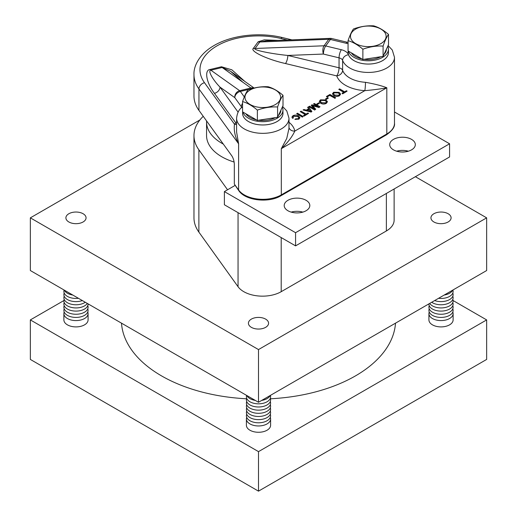 <?xml version="1.0" encoding="UTF-8"?>
<svg xmlns="http://www.w3.org/2000/svg" width="517" height="517" viewBox="0 0 517 517"><rect width="100%" height="100%" fill="white"/><g stroke="black" fill="none" stroke-linecap="round" stroke-linejoin="round"><path stroke-width="0.78" d="M64.192 293.042A12.098 6.986 0 0 0 68.929 300.299A12.098 6.986 0 0 0 82.352 300.564M246.712 398.42A12.098 6.986 0 0 0 252.626 406.11A12.098 6.986 0 0 0 267.056 404.94A12.098 6.986 0 0 0 270.288 398.42M434.648 300.564A12.098 6.986 0 0 0 449.577 299.563A12.098 6.986 0 0 0 452.808 293.042M64.192 296.202A12.098 6.986 0 0 0 70.105 303.893A12.098 6.986 0 0 0 84.536 302.723A12.098 6.986 0 0 0 85.279 302.258M246.712 401.58A12.098 6.986 0 0 0 252.626 409.27A12.098 6.986 0 0 0 267.056 408.1A12.098 6.986 0 0 0 270.288 401.58M431.721 302.258A12.098 6.986 0 0 0 449.577 302.723A12.098 6.986 0 0 0 452.808 296.202M64.134 290.043A12.098 6.986 0 0 0 78.435 298.303M438.565 298.303A12.098 6.986 0 0 0 449.577 296.403A12.098 6.986 0 0 0 452.866 290.043M246.654 395.421A12.098 6.986 0 0 0 252.755 402.989A12.098 6.986 0 0 0 267.056 401.78A12.098 6.986 0 0 0 270.346 395.421M64.192 299.369A12.098 6.986 0 0 0 70.105 307.053A12.098 6.986 0 0 0 84.536 305.89A12.098 6.986 0 0 0 87.295 303.421M246.712 404.746A12.098 6.986 0 0 0 252.626 412.43A12.098 6.986 0 0 0 267.056 411.261A12.098 6.986 0 0 0 270.288 404.746M429.705 303.421A12.098 6.986 0 0 0 449.577 305.89A12.098 6.986 0 0 0 452.808 299.369M64.315 290.153A12.098 6.986 0 0 0 72.781 295.039M444.219 295.039A12.098 6.986 0 0 0 449.577 293.242A12.098 6.986 0 0 0 452.685 290.153M261.705 400.416A12.098 6.986 0 0 0 267.056 398.62A12.098 6.986 0 0 0 270.165 395.524M246.835 395.524A12.098 6.986 0 0 0 255.295 400.416M64.192 302.529A12.098 6.986 0 0 0 70.105 310.219A12.098 6.986 0 0 0 84.536 309.05A12.098 6.986 0 0 0 88.071 303.867M246.712 407.907A12.098 6.986 0 0 0 252.626 415.59A12.098 6.986 0 0 0 267.056 414.427A12.098 6.986 0 0 0 270.288 407.907M428.929 303.867A12.098 6.986 0 0 0 436.199 310.517A12.098 6.986 0 0 0 449.577 309.05A12.098 6.986 0 0 0 452.808 302.529M64.192 305.689A12.098 6.986 0 0 0 70.105 313.38A12.098 6.986 0 0 0 84.536 312.21A12.098 6.986 0 0 0 87.767 305.689M246.712 411.067A12.098 6.986 0 0 0 252.626 418.757A12.098 6.986 0 0 0 267.056 417.587A12.098 6.986 0 0 0 270.288 411.067M429.233 305.689A12.098 6.986 0 0 0 435.146 313.38A12.098 6.986 0 0 0 449.577 312.21A12.098 6.986 0 0 0 452.808 305.689M64.192 308.849A12.098 6.986 0 0 0 70.105 316.54A12.098 6.986 0 0 0 84.536 315.37A12.098 6.986 0 0 0 87.767 308.849M246.712 414.227A12.098 6.986 0 0 0 252.626 421.917A12.098 6.986 0 0 0 267.056 420.748A12.098 6.986 0 0 0 270.288 414.227M429.233 308.849A12.098 6.986 0 0 0 435.146 316.54A12.098 6.986 0 0 0 449.577 315.37A12.098 6.986 0 0 0 452.808 308.849M63.901 300.545L30.348 319.913L30.348 359.431L258.5 491.15L486.652 359.431L486.652 319.913L453.099 300.545M64.192 312.01A12.098 6.986 0 0 0 63.882 313.593A12.098 6.986 0 0 0 71.352 320.049A12.098 6.986 0 0 0 84.536 318.53A12.098 6.986 0 0 0 88.077 313.593A12.098 6.986 0 0 0 87.767 312.01M246.712 417.387A12.098 6.986 0 0 0 246.402 418.97A12.098 6.986 0 0 0 253.873 425.426A12.098 6.986 0 0 0 267.056 423.908A12.098 6.986 0 0 0 270.598 418.97A12.098 6.986 0 0 0 270.288 417.387M429.233 312.01A12.098 6.986 0 0 0 428.923 313.593A12.098 6.986 0 0 0 436.387 320.049A12.098 6.986 0 0 0 449.577 318.53A12.098 6.986 0 0 0 453.118 313.593A12.098 6.986 0 0 0 452.808 312.01M30.348 319.913L258.5 451.632L486.652 319.913M258.5 451.632L258.5 491.15M63.882 313.593L63.882 319.913A12.098 6.986 0 0 0 71.352 326.369A12.098 6.986 0 0 0 84.536 324.85A12.098 6.986 0 0 0 88.077 319.913L88.077 313.593M270.598 418.97L270.598 425.291A12.098 6.986 180 0 1 267.056 430.228A12.098 6.986 180 0 1 253.873 431.74A12.098 6.986 180 0 1 246.402 425.291L246.402 418.97M453.118 313.593L453.118 319.913A12.098 6.986 180 0 1 449.577 324.85A12.098 6.986 180 0 1 436.387 326.369A12.098 6.986 180 0 1 428.923 319.913L428.923 313.593M395.511 323.164A137.128 79.172 180 0 1 270.417 398.781M246.583 398.781A137.128 79.172 180 0 1 161.537 375.891A137.128 79.172 180 0 1 121.489 323.164M415.377 176.704L486.652 217.851L486.652 270.54L258.5 402.265L30.348 270.54L30.348 217.851L199.879 119.976M223.299 144.069A51.946 29.992 180 0 1 206.554 122.012A51.946 29.992 180 0 1 206.587 120.952M486.652 217.851L258.5 349.576L258.5 402.265M258.5 349.576L30.348 217.851M448.149 221.967A10.082 5.823 0 0 0 451.102 217.851A10.082 5.823 0 0 0 441.02 212.035A10.082 5.823 0 0 0 430.939 217.851A10.082 5.823 0 0 0 437.162 223.234A10.082 5.823 0 0 0 448.149 221.967M265.628 327.345A10.082 5.823 0 0 0 268.582 323.228A10.082 5.823 0 0 0 258.5 317.412A10.082 5.823 0 0 0 248.418 323.228A10.082 5.823 0 0 0 254.642 328.612A10.082 5.823 0 0 0 265.628 327.345M83.108 221.967A10.082 5.823 0 0 0 86.061 217.851A10.082 5.823 0 0 0 75.98 212.035A10.082 5.823 0 0 0 65.898 217.851A10.082 5.823 0 0 0 72.121 223.234A10.082 5.823 0 0 0 83.108 221.967M234.123 162.041A51.946 29.992 180 0 1 221.767 156.761A51.946 29.992 180 0 1 206.554 135.551L206.554 122.012M203.239 116.319A64.528 37.256 0 0 0 193.972 135.551A64.528 37.256 0 0 0 198.877 149.807L227.545 189.778M193.972 135.551L193.972 217.851A64.528 37.256 0 0 0 198.877 232.107L238.053 286.722A26.457 15.277 0 0 0 281.203 291.685L386.373 230.963A26.457 15.277 0 0 0 394.122 220.158L394.122 188.97M394.484 111.982L449.577 143.784L295.575 232.695L224.391 191.6L235.028 185.461M411.564 139.383A12.809 7.393 180 0 1 415.319 144.618A12.809 7.393 180 0 1 402.51 152.011A12.809 7.393 180 0 1 389.702 144.618A12.809 7.393 180 0 1 397.605 137.78A12.809 7.393 180 0 1 411.564 139.383M287.956 210.755A12.809 7.393 180 0 1 284.201 205.52A12.809 7.393 180 0 1 297.01 198.127A12.809 7.393 180 0 1 309.819 205.52A12.809 7.393 180 0 1 301.915 212.358A12.809 7.393 180 0 1 287.956 210.755M295.575 232.695L295.575 245.872L224.391 204.771L224.391 191.6M449.577 143.784L449.577 156.961L295.575 245.872M396.681 151.203A12.809 7.393 180 0 1 408.333 151.203M291.187 212.112A12.809 7.393 180 0 1 302.839 212.112M275.393 104.524A17.824 10.288 180 0 1 245.575 99.91A17.824 10.288 180 0 1 267.399 87.308A17.824 10.288 180 0 1 275.393 104.524M380.887 43.615A17.824 10.288 180 0 1 351.069 39.001A17.824 10.288 180 0 1 372.899 26.399A17.824 10.288 180 0 1 380.887 43.615M277.597 106.98C279.387 101.713 281.196 97.816 283.012 95.302C278.075 91.05 273.144 88.2 268.207 86.759C261.518 86.384 254.778 87.431 247.986 89.887C246.189 92.343 244.386 96.233 242.563 101.565C247.501 103.006 252.432 105.856 257.369 110.108C264.064 107.672 270.805 106.625 277.597 106.98L277.597 117.281L267.483 118.845L257.369 120.409L257.369 110.108M383.091 46.078C384.887 40.804 386.69 36.914 388.513 34.4C383.575 30.141 378.638 27.291 373.707 25.85C367.012 25.482 360.271 26.522 353.479 28.978C351.689 31.434 349.88 35.33 348.064 40.656C352.995 42.097 357.932 44.947 362.869 49.205C369.558 46.763 376.298 45.716 383.091 46.078L383.091 56.372L362.869 59.5L362.869 49.205M257.369 120.409L242.563 111.859L242.563 101.565M277.597 117.281L283.012 105.604L283.012 95.302M362.869 59.5L348.064 50.957L348.064 40.656M383.091 56.372L388.513 44.695L388.513 34.4M326.44 101.823L325.199 100.55L321.122 100.388L320.346 101.364M339.579 94.236L338.338 92.963L334.266 92.801L333.491 93.777M310.788 111.498L309.134 109.417L307.376 110.431M245.821 113.74A18.134 10.469 0 0 0 249.97 117.456A18.134 10.469 0 0 0 256.393 119.847M258.545 120.228A18.134 10.469 0 0 0 275.283 117.637M278.547 115.233A18.134 10.469 0 0 0 280.925 110.115M380.777 56.734A18.134 10.469 180 0 1 364.039 59.319M361.894 58.938A18.134 10.469 180 0 1 351.314 52.837M386.419 49.205A18.134 10.469 180 0 1 384.041 54.324M321.122 100.227L320.346 101.287L321.484 102.631L325.639 102.851L326.44 101.746L325.199 100.395L321.122 100.388M334.266 92.64L333.484 93.7L334.622 95.044L338.784 95.264L339.585 94.152L338.338 92.808L334.266 92.801M309.134 109.261L307.188 110.38L310.788 111.336L309.134 109.417M242.932 112.073A20.163 11.645 0 0 0 248.528 118.283A20.163 11.645 0 0 0 270.507 120.81A20.163 11.645 0 0 0 282.954 110.05A20.163 11.645 0 0 0 282.308 107.129M241.749 107.484A6.004 3.464 0 0 0 241.368 106.722L234.828 97.681A6.004 5.357 -54.5 0 1 239.668 90.708A6.004 1.887 76.5 0 1 240.366 91.444L244.302 96.892M282.612 106.47L286.799 110.955L288.99 118.219A26.199 15.129 180 0 1 262.791 133.341A26.199 15.129 180 0 1 236.592 118.219L236.592 132.016L238.608 143.804C235.022 136.734 233.645 130.2 234.492 124.209A32.203 18.593 180 0 1 235.83 122.91L214.445 93.338A6.004 4.524 144.1 0 0 219.983 87.102L234.828 97.681A6.004 4.524 -35.9 0 1 240.366 91.444L251.243 88.821M238.091 112.15L219.983 87.102C212.5 79.463 207.498 70.176 210.897 70.209L239.668 90.708L250.926 87.993A6.004 1.887 76.5 0 1 251.611 88.717M214.445 93.338C206.367 82.972 204.034 69.847 210.199 69.472L221.45 66.764A6.004 1.887 -103.5 0 0 222.148 67.494L250.926 87.993A6.004 5.357 -54.5 0 1 253.86 88.11M348.426 51.164A20.163 11.645 0 0 0 354.029 57.374A20.163 11.645 0 0 0 376.001 59.901A20.163 11.645 0 0 0 388.448 49.141A20.163 11.645 0 0 0 387.802 46.22M388.112 45.561L392.3 50.052L394.484 57.309A26.199 15.129 180 0 1 370.922 72.361A26.199 15.129 180 0 1 342.616 60.34A6.004 3.464 0 0 0 339.049 57.833L323.39 54.059A6.004 1.887 -76.5 0 1 325.704 45.961A6.004 4.524 -144.1 0 0 324.03 45.787L328.728 39.292A6.004 2.844 -92.2 0 1 330.163 38.368L266.042 40.869L259.793 41.98L255.094 48.475L324.03 45.787A6.004 2.844 -92.2 0 0 323.39 54.059L287.827 55.448C270.385 53.723 252.386 49.891 255.094 48.475A6.004 4.524 35.9 0 1 253.42 48.301L258.119 41.806L264.187 39.867L278.101 40.397M348.064 43.609A12.001 6.928 180 0 1 346.06 43.241L330.402 39.466A6.004 4.524 -144.1 0 0 328.728 39.292L259.793 41.98A6.004 4.524 35.9 0 1 258.119 41.806M341.362 49.735A12.001 6.928 180 0 1 348.497 54.744A6.004 4.802 -19.5 0 0 342.616 60.34L342.616 70.299A6.004 3.464 180 0 0 339.049 67.792A6.004 1.887 -76.5 0 1 336.735 75.889L285.513 63.546A6.004 1.887 -76.5 0 0 287.827 55.448L339.049 67.792L339.049 57.833A6.004 1.887 -76.5 0 1 341.362 49.735L325.704 45.961L330.402 39.466A6.004 1.887 -76.5 0 1 331.804 38.529A6.004 6.004 0 0 0 330.163 38.368M313.528 103.943L314.33 103.478L320.023 106.767L318.815 107.465L312.455 105.558L315.745 109.236L314.549 109.927L308.856 106.638L309.657 106.172L314.478 108.958L311.176 105.3L312.016 104.815L318.349 106.722L313.528 103.943L317.774 106.547M316.811 103.982L318.931 102.76L319.59 103.141L317.47 104.363L316.811 103.982L317.47 104.518L319.59 103.141M320.462 99.852L326.014 99.936L327.455 101.694L326.305 103.226C324.385 104.13 322.511 104.085 320.676 103.09L319.306 101.377L320.462 99.852M338.79 89.357L339.591 88.892L344.632 91.8L346.455 90.746L347.114 91.128L342.661 93.7L342.002 93.319L343.831 92.265L338.79 89.357L343.689 92.343M333.607 92.265L339.152 92.349L340.6 94.107L339.443 95.639C337.53 96.543 335.649 96.498 333.814 95.503L332.45 93.79L333.607 92.265M326.453 96.479L329.956 94.456L335.649 97.745L334.848 98.211L329.807 95.296L327.106 96.86L326.453 96.64L327.106 97.015L329.807 95.296M325.574 98.921L327.694 97.7L328.347 98.081L326.233 99.303L325.574 98.921L326.233 99.464L328.347 98.081M307.615 107.355L308.468 106.864L311.9 111.459L310.995 111.982L303.04 109.998L303.893 109.507L306.29 110.14L308.72 108.738L307.615 107.355L308.63 108.79M300.241 111.614L301.043 111.149L306.083 114.057L307.906 113.003L308.565 113.385L304.106 115.957L303.453 115.575L305.276 114.522L300.241 111.614L305.14 114.6M296.661 113.675L297.462 113.217L303.162 116.499L302.355 116.965L296.661 113.675L302.355 117.126L303.162 116.499M293.656 116.086L292.984 116.978L293.488 117.831L292.499 118.186L291.911 117.081L292.926 115.75C294.832 114.832 296.7 114.89 298.529 115.937L299.912 117.637L298.781 119.11L294.936 119.427L295.562 118.865L298.167 118.71L298.91 117.74L297.727 116.403L293.656 116.086L292.99 117.055M242.622 111.898L242.622 113.32A20.163 11.645 0 0 0 248.528 121.553A20.163 11.645 0 0 0 270.507 124.074A20.163 11.645 0 0 0 282.954 113.32L282.954 110.05M210.199 69.472A6.004 1.887 -103.5 0 0 210.897 70.209L222.148 67.494L230.543 71.249L242.318 81.725M348.122 50.989L348.122 52.411A20.163 11.645 0 0 0 354.029 60.644A20.163 11.645 0 0 0 376.001 63.164A20.163 11.645 0 0 0 388.448 52.411L388.448 49.141M311.176 105.3L314.181 108.783M308.856 106.638L314.549 109.927M315.745 109.236L314.549 110.082M318.815 107.465L312.455 105.714M320.023 106.767L318.815 107.62M326.305 103.226L326.305 103.387C324.385 104.285 322.511 104.24 320.676 103.251L319.312 101.455M327.455 101.771L326.305 103.387M342.002 93.319L342.661 93.7M347.114 91.128L342.661 93.855M285.513 63.546C267.14 59.455 249.498 51.073 253.42 48.301M221.45 66.764L231.842 69.808L244.851 81.44M236.592 123.143A6.004 4.104 -131.5 0 1 235.83 122.91A6.004 4.524 144.1 0 0 236.592 122.684M339.443 95.639L339.443 95.794C337.53 96.698 335.649 96.653 333.814 95.664L332.45 93.868M340.6 94.184L339.443 95.794M334.848 98.211L329.807 95.458M335.649 97.745L334.848 98.366M303.04 109.998L310.995 111.982M311.9 111.459L310.995 112.137M303.453 115.575L304.106 115.957M308.565 113.385L304.106 116.112M298.904 117.824L297.727 116.558L293.656 116.247M294.936 119.427L298.781 119.11M299.912 117.714L298.781 119.272M292.499 118.186L291.911 117.159M293.488 117.831L292.499 118.348M288.99 122.27A32.203 18.593 180 0 1 294.806 131.085L364.834 90.649A6.004 0.523 93.6 0 0 365.48 82.306A26.199 15.129 0 0 1 342.616 70.299A6.004 4.802 -19.5 0 1 336.735 75.889A32.203 18.593 180 0 0 364.834 90.649C373.52 89.893 380.842 88.93 386.813 87.767L281.313 148.67L286.767 138.433L288.99 128.384M288.99 127.641A6.004 4.873 -10.6 0 0 294.806 131.085C292.144 136.876 287.646 142.737 281.313 148.67L281.313 194.883A1.939 1.118 60 0 1 280.912 195.769C268.769 203.226 245.446 200.699 238.828 190.715A1.939 1.461 -35.9 0 1 238.608 190.01L238.608 143.804L198.948 88.943A64.528 37.256 180 0 1 193.972 74.59L193.972 96.039A64.528 37.256 0 0 0 198.948 110.386L231.823 155.856C233.329 158.254 234.162 161.039 234.324 164.212L234.324 184.078L238.608 190.01A26.199 15.129 0 0 0 281.313 194.883L386.813 133.974A26.199 15.129 0 0 0 394.484 123.279L394.484 57.309M198.948 110.386L198.948 88.943A6.004 4.524 -35.9 0 1 204.486 82.707L234.492 124.209A6.004 4.304 -136.8 0 0 236.592 124.461M365.48 82.306C374.683 83.948 381.792 85.764 386.813 87.767L386.813 133.974A1.939 1.118 60 0 1 386.412 134.859L280.912 195.769M238.828 190.715L234.324 184.078M198.877 232.107L198.877 149.807M238.053 286.722L238.053 212.661M281.203 291.685L281.203 237.574M386.373 230.963L386.373 193.448M241.368 107.84L241.368 106.722A6.004 4.524 -35.9 0 1 242.563 103.387M346.06 43.241A6.004 1.887 -76.5 0 1 347.463 42.304L331.804 38.529M291.937 39.861L282.45 37.573A6.004 1.887 103.5 0 0 281.048 38.51A58.531 33.792 0 0 0 217.114 45.8A58.531 33.792 0 0 0 204.486 82.707M242.622 112.661A20.195 11.658 0 0 0 262.791 124.978A20.195 11.658 0 0 0 282.954 112.661M242.563 106.909A6.004 4.104 -131.5 0 0 241.904 107.349C238.925 109.507 237.154 113.133 236.592 118.219M348.497 54.744A20.195 11.658 0 0 0 370.883 63.972A20.195 11.658 0 0 0 388.448 51.752M287.387 40.035L281.048 38.51M230.543 71.249L254.125 88.045M282.45 37.573C259.256 31.834 230.879 35.182 213.159 46.065C199.859 53.988 193.565 65.51 193.972 74.59M348.064 42.433L347.463 42.304M288.99 118.219L288.99 128.403M386.412 134.859C392.39 130.614 395.078 126.755 394.484 123.279"/></g></svg>
